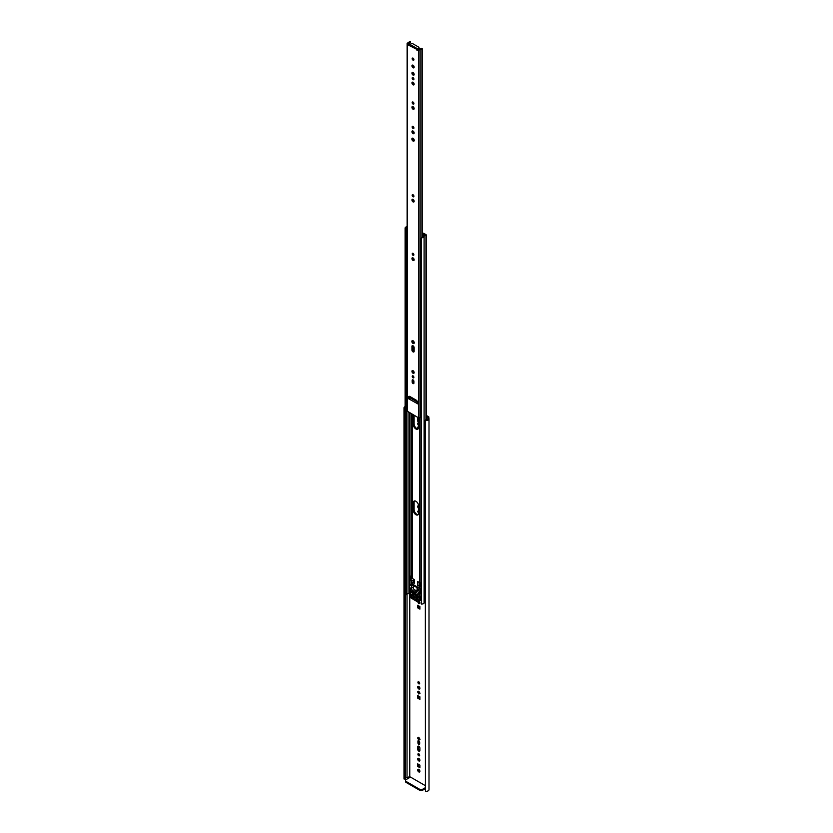 <?xml version="1.0" encoding="UTF-8"?>
<svg xmlns="http://www.w3.org/2000/svg" width="833" height="833" viewBox="0 0 833 833"><rect width="100%" height="100%" fill="white"/><g stroke="black" fill="none" stroke-linecap="round" stroke-linejoin="round"><path stroke-width="1.25" d="M418.791 686.454A1.551 0.895 -120 0 0 418.02 686.371A1.551 0.895 -120 0 0 417.781 687.621A1.551 0.895 -120 0 0 418.791 688.985A1.551 0.895 -120 0 0 419.572 689.068A1.551 0.895 -120 0 0 419.811 687.819A1.551 0.895 -120 0 0 418.791 686.454M419.863 688.61A1.551 0.895 60 0 1 419.624 688.506A1.551 0.895 60 0 1 418.551 686.34M418.593 505.808A1.551 0.895 -120 0 0 418.02 505.818A1.551 0.895 -120 0 0 417.75 506.943A1.551 0.895 -120 0 0 418.593 508.297M418.593 506.526A1.551 0.895 60 0 1 418.551 505.787M418.791 681.842A1.218 0.708 -120 0 0 418.791 683.841A1.218 0.708 -120 0 0 418.791 681.842M419.655 683.372A1.218 0.708 60 0 1 418.76 681.821M418.593 422.904A1.551 0.895 -120 0 0 418.02 422.925A1.551 0.895 -120 0 0 417.75 424.039A1.551 0.895 -120 0 0 418.593 425.403M418.593 423.622A1.551 0.895 60 0 1 418.551 422.893M418.791 744.4A1.218 0.708 -120 0 0 419.665 743.9A1.218 0.708 60 0 1 418.76 742.422L418.76 740.766A1.218 0.708 60 0 1 418.76 740.735L417.927 741.245L417.927 742.901A1.218 0.708 -120 0 0 418.791 744.4M418.791 753.792A1.218 0.708 -120 0 0 418.791 755.791A1.218 0.708 -120 0 0 418.791 753.792M419.655 755.323A1.218 0.708 60 0 1 418.76 753.771M418.791 758.405A1.551 0.895 -120 0 0 418.02 758.322A1.551 0.895 -120 0 0 417.781 759.571A1.551 0.895 -120 0 0 418.791 760.935A1.551 0.895 -120 0 0 419.572 761.018A1.551 0.895 -120 0 0 419.811 759.769A1.551 0.895 -120 0 0 418.791 758.405M419.863 760.56A1.551 0.895 60 0 1 419.624 760.456A1.551 0.895 60 0 1 418.551 758.29M418.791 751.127A1.551 0.895 -120 0 0 419.572 751.199A1.551 0.895 -120 0 0 419.894 750.491L419.894 748.149A1.551 0.895 -120 0 0 419.218 746.587A1.551 0.895 -120 0 0 418.02 746.17A1.551 0.895 -120 0 0 417.697 746.878L417.697 749.221A1.551 0.895 -120 0 0 418.791 751.127M419.863 750.752A1.551 0.895 60 0 1 419.624 750.637A1.551 0.895 60 0 1 418.53 748.742L418.53 746.399A1.551 0.895 60 0 1 418.551 746.139M418.791 769.39A1.551 0.895 -120 0 0 418.02 769.307A1.551 0.895 -120 0 0 417.781 770.556A1.551 0.895 -120 0 0 418.791 771.92A1.551 0.895 -120 0 0 419.572 772.004A1.551 0.895 -120 0 0 419.811 770.754A1.551 0.895 -120 0 0 418.791 769.39M419.863 771.556A1.551 0.895 60 0 1 419.624 771.441A1.551 0.895 60 0 1 418.551 769.286M405.223 778.449A1.864 1.072 180 0 1 407.035 777.616L409.763 776.658A0.937 0.541 60 0 1 410.284 777.189M419.905 699.408L419.905 696.836L417.677 695.545L417.677 698.116L419.905 699.408M420.019 693.306L418.791 691.182L417.572 691.89L418.791 694.014L420.019 693.306M418.593 510.744L417.572 511.337L418.593 513.118M418.458 419.093L417.677 418.645L417.677 421.227L418.593 421.748M418.593 426.663L417.572 427.246L418.353 428.599M420.019 739.36L418.791 737.247L417.572 737.955L418.791 740.068L420.019 739.36M419.665 743.9L419.665 742.245A1.218 0.708 -120 0 0 417.927 741.245M417.677 766.422L419.905 767.703L419.905 765.131L417.677 763.851L417.677 766.422L418.51 765.944L418.51 764.33M419.905 609.131L419.905 606.559L417.677 605.268L417.677 607.84L419.905 609.131M417.656 601.759L418.791 603.738L420.019 603.03L418.937 601.166M425.267 785.613L410.482 777.074L406.15 779.573A2.353 1.354 0 0 0 405.463 780.531A2.353 1.354 0 0 0 406.15 781.489L406.15 782.447L419.457 790.132L419.457 789.174L406.15 781.489M426.277 416.375L427.829 417.26L427.829 418.843A1.864 1.072 180 0 1 425.517 419.884L425.424 420.571A3.04 1.76 0 0 0 429.005 418.843L428.766 416.844L426.277 415.407M409.763 776.658L409.763 592.815M425.267 420.478L425.424 791.35A3.04 1.76 0 0 0 429.005 789.622L429.005 418.843M407.098 777.616L408.035 777.397M419.457 789.174A2.353 1.354 0 0 0 422.789 789.174L422.789 790.132L425.267 788.695M422.789 790.132A2.353 1.354 180 0 1 419.457 790.132M406.15 782.447A2.353 1.354 180 0 1 405.463 781.489L405.463 780.531M404.047 778.386A3.04 1.76 0 0 0 403.995 778.699A3.04 1.76 0 0 0 404.047 779.001L405.223 778.949L405.223 594.689M405.119 406.556A3.04 1.76 0 0 0 403.995 407.92A3.04 1.76 0 0 0 404.047 408.222L405.119 408.18M404.047 779.001L404.047 408.222M419.905 698.45L418.51 697.638L418.51 696.024M419.624 693.525L418.405 691.411L417.572 691.89M418.593 511.191L417.572 511.337M418.593 420.79L418.51 419.343M418.593 427.1L417.572 427.246M419.624 739.589L418.405 737.465L417.572 737.955M419.905 766.745L418.51 765.944M419.905 608.173L418.51 607.361L418.51 605.747M419.624 603.259L418.551 601.384M425.424 791.35L425.424 420.571M404.203 779.094L404.203 408.316M422.789 789.174L425.267 787.737M418.51 607.361L417.677 607.84M418.51 420.738L417.677 421.227M418.51 697.638L417.677 698.116M414.136 415.313A3.759 2.176 -120 0 0 414.053 415.365A3.759 2.176 -120 0 0 413.272 417.083L413.272 424.382A3.759 2.176 -120 0 0 415.938 428.995A3.759 2.176 -120 0 0 417.812 429.182A3.759 2.176 -120 0 0 418.593 427.454L418.593 420.155A3.759 2.176 -120 0 0 417.729 417.395M418.187 428.86A3.759 2.176 60 0 1 416.771 428.516A3.759 2.176 60 0 1 414.105 423.903L414.105 416.604A3.759 2.176 60 0 1 414.355 415.438M415.938 514.732A3.759 2.176 -120 0 0 417.812 514.919A3.759 2.176 -120 0 0 418.593 513.201L418.593 505.902A3.759 2.176 -120 0 0 416.958 502.112A3.759 2.176 -120 0 0 414.053 501.102A3.759 2.176 -120 0 0 413.272 502.83L413.272 510.129A3.759 2.176 -120 0 0 415.938 514.732M418.187 514.596A3.759 2.176 60 0 1 416.771 514.253A3.759 2.176 60 0 1 414.105 509.64L414.105 502.351A3.759 2.176 60 0 1 414.511 500.945M413.272 345.945L413.272 347.163A3.759 2.176 -120 0 0 414.136 349.933M413.272 340.916L413.272 342.467M413.584 371.185A3.759 2.176 -120 0 0 413.283 372.216M413.293 380.087A3.759 2.176 -120 0 0 413.907 382.097M413.272 376.016L413.272 376.735M419.093 595.928L419.061 594.148M421.352 586.786L420.884 586.786A1.885 1.083 180 0 1 419.551 586.474L417.656 585.37L417.656 581.538L419.551 582.631L419.551 418.072M414.043 582.496A2.114 1.218 0 0 0 413.97 582.819A2.114 1.218 0 0 0 414.209 583.392L414.209 579.549L412.314 578.446A1.885 1.083 180 0 1 411.762 577.685L411.762 413.949L411.762 576.623L411.044 576.061L411.044 579.903L412.939 580.674L413.97 582.288M414.209 583.392L412.314 582.288A1.885 1.083 180 0 1 411.762 581.528L411.044 579.903M406.306 594.46A1.489 0.864 180 0 1 408.045 593.7A3.04 1.76 0 0 0 409.794 592.784L410.252 592.888M405.13 594.398A2.666 1.541 0 0 0 405.119 594.543A2.666 1.541 0 0 0 405.13 594.7L406.306 594.637L406.306 229.002L405.13 229.065L405.213 227.742L406.546 227.669L406.306 229.002L406.546 227.669A1.489 0.864 180 0 1 407.129 227.367M425.955 419.915L425.955 235.479A1.083 0.625 0 0 0 425.955 234.604L423.976 233.459A1.791 1.031 0 0 0 422.716 233.157L422.196 233.157M422.196 233.834L424.674 234.968A3.04 1.76 0 0 0 423.091 235.978A1.489 0.864 180 0 1 423.112 236.124A1.489 0.864 180 0 1 422.435 236.843L422.31 237.613A2.666 1.541 0 0 0 424.101 236.687A1.864 1.072 180 0 1 424.091 236.562A1.864 1.072 180 0 1 425.955 235.479M421.352 582.944L420.884 582.944A1.885 1.083 180 0 1 419.551 582.631M414.105 343.113L414.105 342.144M412.804 370.591A1.551 0.895 60 0 0 413.876 372.757A1.551 0.895 60 0 0 414.116 372.861L414.105 372.268M417.656 585.37A2.114 1.218 0 0 0 419.197 585.474L421.352 586.109M411.762 584.006L411.762 581.528L411.762 584.006M408.045 593.7L408.045 411.804M405.13 594.7L405.213 227.742A2.666 1.541 0 0 1 406.827 226.711A1.864 1.072 180 0 0 407.129 226.711M424.101 602.842A1.864 1.072 180 0 1 425.267 601.957M422.31 237.613L421.352 238.425L421.352 604.06A2.666 1.541 0 0 0 424.101 603.082L424.101 236.687M421.467 237.749L422.435 236.843M419.551 599.729L420.207 600.166A1.885 1.083 0 0 0 420.884 600.239L421.352 600.239M413.97 581.101A1.416 0.812 0 0 0 413.772 581.007L412.939 580.674M421.352 585.401A1.416 0.812 0 0 0 420.259 585.307L419.426 585.443M416.76 594.939A0.937 0.541 180 0 1 415.865 594.793L415.865 593.887M412.876 592.159L412.876 593.065L415.865 594.793M412.876 593.065A0.937 0.541 180 0 1 412.595 592.68L412.595 592.003M414.99 593.325L411.866 591.597L411.908 592.607L413.647 593.7A1.177 0.677 -120 0 0 414.959 594.45L416.76 595.324L416.698 594.366L414.959 593.273A1.177 0.677 -120 0 0 413.647 592.513L413.626 592.534M418.884 592.471L420.415 591.586A1.416 0.812 -120 0 0 420.467 591.555A1.416 0.812 -120 0 0 420.623 590.253L419.801 588.348L412.064 583.881L409.617 585.786A1.416 0.812 -120 0 0 409.826 587.348L411.179 590.243L410.232 596.22A1.645 0.948 -120 0 0 411.398 598.24L417.218 601.603A1.645 0.948 -120 0 0 418.041 601.686A1.645 0.948 -120 0 0 418.385 600.926L417.427 593.846L418.322 594.116L418.78 592.523A1.416 0.812 -120 0 0 418.832 592.502A1.416 0.812 -120 0 0 418.989 591.201L417.198 588.723A1.416 0.812 180 0 0 417.489 588.233A1.416 0.812 180 0 0 417.073 587.65L413.262 585.453L413.262 587.848A1.427 0.823 -120 0 0 414.272 589.597L416.063 590.639A1.427 0.823 -120 0 0 417.073 590.056L417.073 587.65M420.009 593.054L418.385 593.991L419.957 593.169L420.019 591.815M418.041 601.686L419.665 600.739A1.645 0.948 -120 0 0 420.009 599.989L419.061 593.69M412.064 583.881L410.398 584.818M419.801 588.348L418.176 589.285M413.262 585.453A1.416 0.812 180 0 0 411.408 585.38L410.44 584.818M412.856 594.304L412.856 595.283A0.937 0.541 -120 0 0 413.522 596.438L413.803 596.595M416.438 596.428L416.438 597.344A0.937 0.541 -120 0 0 417.104 598.5L417.385 598.667M411.408 585.38L411.408 587.786A2.822 1.635 -120 0 0 413.407 591.243L415.198 592.273A2.822 1.635 -120 0 0 416.739 592.325A2.822 1.635 -120 0 0 417.198 591.128L417.198 588.723M413.21 594.543L412.137 594.023A1.645 0.948 60 0 1 411.835 594.45A1.645 0.948 60 0 1 411.346 594.502L411.231 596.22A0.937 0.541 -120 0 0 411.887 597.376L413.137 598.094A0.937 0.541 -120 0 0 413.803 597.709L413.699 595.126A2.593 1.489 60 0 1 413.21 594.543M416.719 600.156A0.937 0.541 -120 0 0 417.385 599.781L417.26 597.927A1.645 0.948 60 0 1 416.479 596.532L415.407 595.814A2.593 1.489 60 0 1 414.917 595.834L414.803 598.292A0.937 0.541 -120 0 0 415.469 599.437L417.385 599.781M418.718 47.908A0.937 0.541 0 0 0 418.989 47.523L418.989 48.481A0.937 0.541 180 0 1 418.718 48.866L418.718 47.908L417.385 48.678A0.937 0.541 120 0 0 416.719 49.824L417.052 50.407L417.625 49.97A0.937 0.541 60 0 1 418.208 49.918L420.124 49.897A1.489 0.864 180 0 1 421.925 49.126L421.883 48.429A2.666 1.541 0 0 0 419.114 49.428L418.208 49.918M409.565 44.909L409.284 44.191A0.937 0.541 60 0 0 408.711 43.472L408.722 43.431A2.666 1.541 0 0 0 410.461 41.983A2.666 1.541 0 0 0 410.45 41.827L409.253 41.806A1.489 0.864 180 0 1 409.284 41.983A1.489 0.864 180 0 1 407.899 42.847L407.129 43.326L407.878 43.951A0.937 0.541 60 0 1 408.451 44.67L409.367 45.576A0.937 0.541 -60 0 1 410.023 44.43L417.385 48.678M413.043 58.154A1.218 0.708 -120 0 0 413.043 60.153A1.218 0.708 -120 0 0 413.043 58.154M413.907 59.684A1.218 0.708 60 0 1 413.012 58.133M413.043 253.305A1.218 0.708 -120 0 0 413.043 255.294A1.218 0.708 -120 0 0 413.043 253.305M413.907 254.836A1.218 0.708 60 0 1 413.012 253.284M413.043 257.907A1.551 0.895 -120 0 0 412.262 257.834A1.551 0.895 -120 0 0 412.023 259.073A1.551 0.895 -120 0 0 413.043 260.448A1.551 0.895 -120 0 0 413.814 260.521A1.551 0.895 -120 0 0 414.053 259.282A1.551 0.895 -120 0 0 413.043 257.907M414.116 260.073A1.551 0.895 60 0 1 413.876 259.969A1.551 0.895 60 0 1 412.804 257.803M413.043 370.695A1.551 0.895 -120 0 0 412.262 370.623A1.551 0.895 -120 0 0 412.023 371.862A1.551 0.895 -120 0 0 413.043 373.236A1.551 0.895 -120 0 0 413.814 373.309A1.551 0.895 -120 0 0 414.053 372.07A1.551 0.895 -120 0 0 413.043 370.695M413.043 340.749A1.666 0.968 -120 0 0 412.21 340.666A1.666 0.968 -120 0 0 411.95 342.009A1.666 0.968 -120 0 0 413.043 343.477A1.666 0.968 -120 0 0 413.876 343.56A1.666 0.968 -120 0 0 414.136 342.228A1.666 0.968 -120 0 0 413.043 340.749M414.178 343.134A1.666 0.968 60 0 1 413.876 342.998A1.666 0.968 60 0 1 412.731 340.624M413.043 351.89A1.551 0.895 -120 0 0 413.814 351.974A1.551 0.895 -120 0 0 414.136 351.255L414.136 347.684A1.551 0.895 -120 0 0 413.46 346.122A1.551 0.895 -120 0 0 412.262 345.705A1.551 0.895 -120 0 0 411.939 346.424L411.939 349.995A1.551 0.895 -120 0 0 413.043 351.89M414.116 351.526A1.551 0.895 60 0 1 413.876 351.411A1.551 0.895 60 0 1 412.772 349.516L412.772 345.934A1.551 0.895 60 0 1 412.804 345.674M413.043 138.309A1.666 0.968 -120 0 0 412.21 138.226A1.666 0.968 -120 0 0 411.95 139.559A1.666 0.968 -120 0 0 413.043 141.037A1.666 0.968 -120 0 0 413.876 141.121A1.666 0.968 -120 0 0 414.136 139.777A1.666 0.968 -120 0 0 413.043 138.309M414.178 140.683A1.666 0.968 60 0 1 413.876 140.548A1.666 0.968 60 0 1 412.731 138.174M413.043 383.544A1.218 0.708 -120 0 0 413.907 383.045L413.907 381.399A1.218 0.708 -120 0 0 412.179 380.4L412.179 382.045A1.218 0.708 -120 0 0 413.043 383.544M413.907 383.086A1.218 0.708 60 0 1 413.012 381.566L413.012 379.921A1.218 0.708 60 0 1 413.012 379.879L412.179 380.4M413.043 375.85A1.218 0.708 -120 0 0 413.043 377.838A1.218 0.708 -120 0 0 413.043 375.85M413.907 377.38A1.218 0.708 60 0 1 413.012 375.829M413.043 199.368A1.551 0.895 -120 0 0 412.262 199.285A1.551 0.895 -120 0 0 412.023 200.534A1.551 0.895 -120 0 0 413.043 201.898A1.551 0.895 -120 0 0 413.814 201.982A1.551 0.895 -120 0 0 414.053 200.732A1.551 0.895 -120 0 0 413.043 199.368M414.116 201.534A1.551 0.895 60 0 1 413.876 201.419A1.551 0.895 60 0 1 412.804 199.254M413.043 194.755A1.218 0.708 -120 0 0 413.043 196.755A1.218 0.708 -120 0 0 413.043 194.755M413.907 196.296A1.218 0.708 60 0 1 413.012 194.735M413.043 126.449A1.218 0.708 -120 0 0 413.043 128.449A1.218 0.708 -120 0 0 413.043 126.449M413.907 127.99A1.218 0.708 60 0 1 413.012 126.439M413.043 131.062A1.551 0.895 -120 0 0 412.262 130.989A1.551 0.895 -120 0 0 412.023 132.228A1.551 0.895 -120 0 0 413.043 133.603A1.551 0.895 -120 0 0 413.814 133.676A1.551 0.895 -120 0 0 414.053 132.437A1.551 0.895 -120 0 0 413.043 131.062M414.116 133.228A1.551 0.895 60 0 1 413.876 133.124A1.551 0.895 60 0 1 412.804 130.958M413.043 102.063A1.218 0.708 -120 0 0 413.043 104.063A1.218 0.708 -120 0 0 413.043 102.063M413.907 103.594A1.218 0.708 60 0 1 413.012 102.043M413.043 106.666A1.551 0.895 -120 0 0 412.262 106.593A1.551 0.895 -120 0 0 412.023 107.842A1.551 0.895 -120 0 0 413.043 109.206A1.551 0.895 -120 0 0 413.814 109.279A1.551 0.895 -120 0 0 414.053 108.04A1.551 0.895 -120 0 0 413.043 106.666M414.116 108.831A1.551 0.895 60 0 1 413.876 108.727A1.551 0.895 60 0 1 412.804 106.562M413.043 82.28A1.551 0.895 -120 0 0 412.262 82.196A1.551 0.895 -120 0 0 412.023 83.446A1.551 0.895 -120 0 0 413.043 84.81A1.551 0.895 -120 0 0 413.814 84.893A1.551 0.895 -120 0 0 414.053 83.644A1.551 0.895 -120 0 0 413.043 82.28M414.116 84.435A1.551 0.895 60 0 1 413.876 84.331A1.551 0.895 60 0 1 412.804 82.165M413.043 77.667A1.218 0.708 -120 0 0 413.043 79.666A1.218 0.708 -120 0 0 413.043 77.667M413.907 79.197A1.218 0.708 60 0 1 413.012 77.646M413.043 72.523A1.551 0.895 -120 0 0 412.262 72.44A1.551 0.895 -120 0 0 412.023 73.689A1.551 0.895 -120 0 0 413.043 75.053A1.551 0.895 -120 0 0 413.814 75.137A1.551 0.895 -120 0 0 414.053 73.887A1.551 0.895 -120 0 0 413.043 72.523M414.116 74.678A1.551 0.895 60 0 1 413.876 74.574A1.551 0.895 60 0 1 412.804 72.409M413.043 65.224A1.551 0.895 -120 0 0 412.262 65.141A1.551 0.895 -120 0 0 412.023 66.39A1.551 0.895 -120 0 0 413.043 67.754A1.551 0.895 -120 0 0 413.814 67.837A1.551 0.895 -120 0 0 414.053 66.588A1.551 0.895 -120 0 0 413.043 65.224M414.116 67.379A1.551 0.895 60 0 1 413.876 67.275A1.551 0.895 60 0 1 412.804 65.109M409.367 45.576L417.781 49.845M417.874 49.824L418.458 49.491A0.937 0.541 60 0 1 419.03 49.439M409.451 396.331A1.885 1.083 -120 0 0 409.378 396.779L409.43 398.216M418.989 47.523A0.937 0.541 0 0 0 418.718 47.137L412.689 43.66A0.937 0.541 0 0 0 411.356 43.66L410.023 44.43M422.196 236.947L422.196 48.606M421.967 237.051L421.967 49.095M421.925 237.082L421.925 49.126M407.129 43.326L407.129 411.075L418.707 417.958L420.124 417.645A1.489 0.864 180 0 1 421.352 416.864M417.531 402.943L416.864 403.328L417.479 403.828L417.531 402.443A1.885 1.083 -120 0 0 416.198 400.142L409.878 396.498A1.885 1.083 -120 0 0 408.941 396.404A1.885 1.083 -120 0 0 408.545 397.258L409.211 398.913A0.937 0.541 -60 0 1 409.878 397.757L417.51 402.162A0.937 0.541 120 0 0 416.864 403.328L409.045 399.007M418.718 48.866L417.583 49.522M410.981 397.133A0.937 0.541 0 0 0 410.877 397.185L409.878 397.757M407.035 777.616L407.035 593.804M418.53 746.399L417.697 746.878M418.53 748.742L417.697 749.221M418.76 742.422L417.927 742.901M419.551 596.272L419.551 593.408M419.551 588.202L419.551 586.474M412.314 578.446L412.314 414.261M412.314 584.016L412.314 582.288M411.585 576.374L411.585 413.845M423.143 235.895L423.143 233.938M422.716 236.707L422.716 233.834M420.884 582.944L420.884 416.958M411.585 584.11L411.585 580.216M410.023 592.763L410.023 587.65M410.023 585.203L410.023 412.939M409.794 592.784L409.794 587.296M409.794 585.526L409.794 412.804M420.884 600.239L420.884 586.786M413.772 581.007L413.772 579.289M420.259 585.307L420.259 582.881M419.197 585.474L419.197 582.423M414.105 502.351L413.272 502.83M414.105 509.64L413.272 510.129M414.105 416.604L413.272 417.083M414.105 423.903L413.272 424.382M414.032 372.007L413.407 372.372M413.918 346.799L413.272 347.163M420.623 590.253L418.989 591.201M420.009 591.888L418.385 592.825M419.061 595.793L417.427 596.73M419.228 596.074L417.593 597.022M419.832 596.428L418.197 597.365M420.009 596.74L418.385 597.688M420.009 599.989L418.385 600.926M411.179 592.43L410.409 592.867M420.019 588.702L418.385 589.639M412.595 592.211L411.908 592.607M412.595 592.055L411.846 592.492M417.104 598.5L415.469 599.437M416.438 597.344L414.803 598.292M413.803 597.709L413.137 598.094M413.522 596.438L411.887 597.376M413.314 595.012L411.231 596.22M415.198 592.273A1.416 0.812 120 0 0 416.063 590.639M413.407 591.243A1.416 0.812 120 0 0 414.272 589.597M411.408 587.786A1.416 0.812 180 0 1 413.262 587.848M408.711 43.472L407.878 43.951M420.124 417.645L420.124 49.897M418.707 417.958L418.707 50.209M407.379 411.408L407.379 43.66M413.012 381.566L412.179 382.045M412.772 345.934L411.939 346.424M412.772 349.516L411.939 349.995M409.544 44.951L408.743 45.409M409.284 44.191L408.451 44.67M409.305 398.476L408.711 398.82M409.378 398.049L408.545 398.528M409.378 396.779L408.545 397.258M403.995 778.699L403.995 407.92M405.119 594.543L405.119 228.388M426.277 419.894L426.277 235.041M413.97 582.819L413.97 579.404M420.467 591.555L418.832 592.502M419.957 593.169L418.322 594.116M411.179 592.346L410.284 592.857M411.929 583.912L410.294 584.849M412.47 594.085L411.835 594.45M418.562 49.386L417.729 49.865"/></g></svg>
